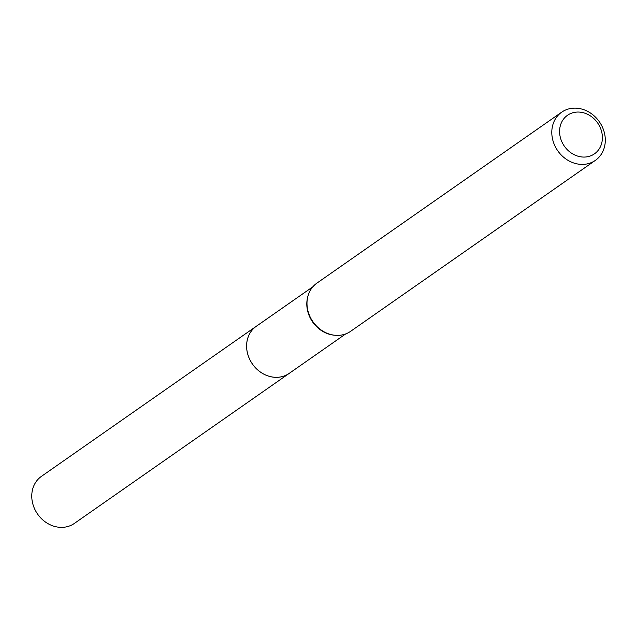 <?xml version="1.0" encoding="UTF-8"?>
<svg xmlns="http://www.w3.org/2000/svg" width="636" height="636" viewBox="0 0 636 636"><rect width="100%" height="100%" fill="white"/><g stroke="black" fill="none" stroke-linecap="round" stroke-linejoin="round"><path stroke-width="0.95" d="M345.722 333.9L289.197 373.38A28.723 24.772 -124.9 0 1 271.341 376.814A28.723 24.772 -124.9 0 1 247.889 354.61A28.723 24.772 -124.9 0 1 256.308 326.284L312.833 286.812M289.722 373.014A28.731 24.78 -124.9 0 1 271.334 376.83A28.731 24.78 -124.9 0 1 247.77 354.268A28.731 24.78 -124.9 0 1 256.833 325.918M595.383 160.367L350.579 331.348A29.407 25.361 -124.9 0 1 334.854 335.252L334.011 335.164A28.723 24.772 -124.9 0 1 331.515 334.782A28.723 24.772 -124.9 0 1 307.617 297.37L307.824 296.551A29.407 25.361 -124.9 0 1 316.903 283.131L561.715 112.151A29.407 25.361 -124.9 0 1 580 108.637A29.407 25.361 -124.9 0 1 604.001 131.366A29.407 25.361 -124.9 0 1 595.383 160.367A29.407 25.361 -124.9 0 1 577.098 163.889A29.407 25.361 -124.9 0 1 553.097 141.152A29.407 25.361 -124.9 0 1 561.715 112.151M334.854 335.252A29.407 25.361 -124.9 0 1 332.294 334.862A29.407 25.361 -124.9 0 1 307.824 296.551M582.147 112.461A23.524 20.288 -124.9 0 1 602.364 138.871A23.524 20.288 -124.9 0 1 579.833 156.655A23.524 20.288 -124.9 0 1 559.616 130.245A23.524 20.288 -124.9 0 1 582.147 112.461M289.937 372.863A28.739 24.788 -124.9 0 1 289.197 373.404L74.34 523.436A28.723 24.772 -124.9 0 1 46.007 522.41A28.723 24.772 -124.9 0 1 31.8 494.633A28.723 24.772 -124.9 0 1 41.451 476.348L256.284 326.276A28.739 24.788 -124.9 0 1 257.047 325.767M289.197 373.404A28.739 24.788 -124.9 0 1 260.847 372.37A28.739 24.788 -124.9 0 1 246.633 344.569A28.739 24.788 -124.9 0 1 256.284 326.276"/></g></svg>
